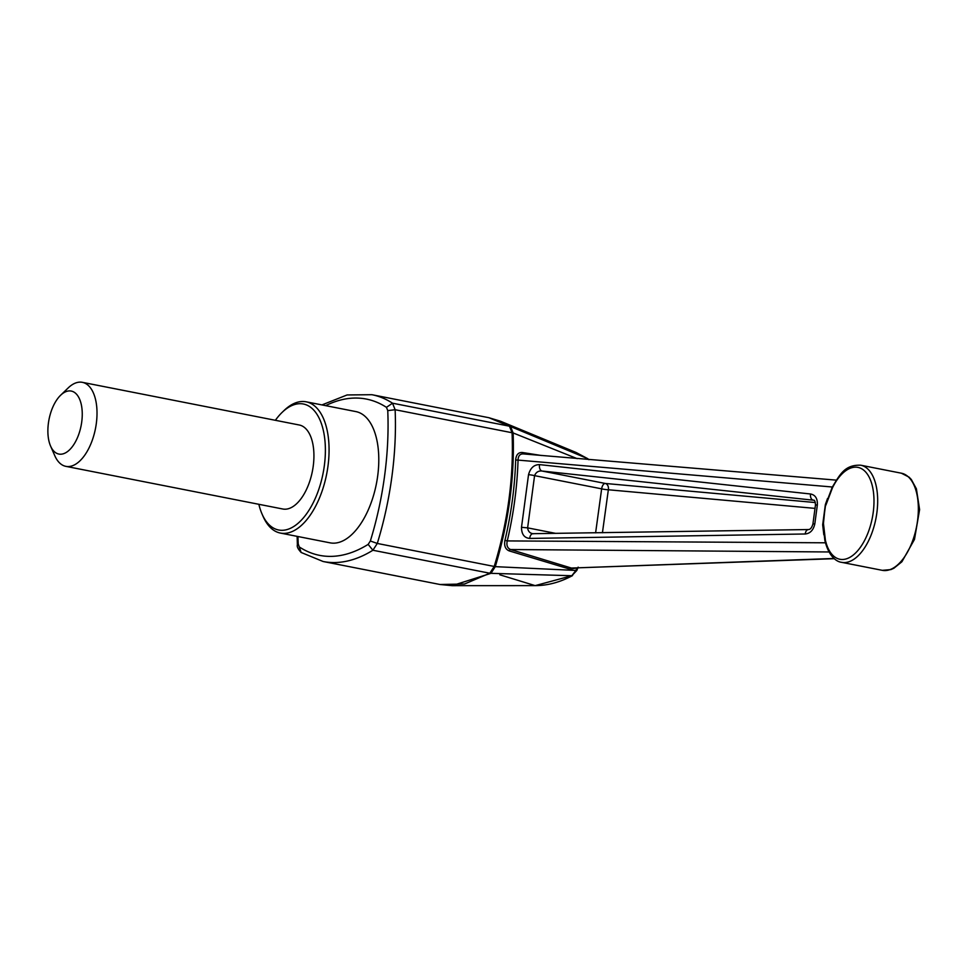 <?xml version="1.0" encoding="UTF-8"?>
<svg xmlns="http://www.w3.org/2000/svg" width="968" height="968" viewBox="0 0 968 968"><rect width="100%" height="100%" fill="white"/><g stroke="black" fill="none" stroke-linecap="round" stroke-linejoin="round"><path stroke-width="1.45" d="M275.372 420.293A64.203 32.682 101.1 0 1 282.039 412.465A64.203 32.682 101.1 0 1 324.341 465.693A64.203 32.682 101.1 0 1 296.51 524.559A64.203 32.682 101.1 0 1 262.062 514.068A64.203 32.682 101.1 0 1 258.855 504.304M82.365 382.336L299.269 425A42.81 21.792 101.1 0 1 313.233 466.128A42.81 21.792 101.1 0 1 282.753 508.999L65.836 466.346A42.81 21.792 -78.9 0 0 96.316 423.476A42.81 21.792 -78.9 0 0 82.365 382.336A42.81 21.792 -78.9 0 0 68.123 387.986L60.573 395.295A32.101 16.347 -78.9 0 0 48.4 423.222A32.101 16.347 -78.9 0 0 50.59 446.103A32.101 16.347 -78.9 0 0 72.818 446.018A32.101 16.347 -78.9 0 0 81.118 403.789A32.101 16.347 -78.9 0 0 60.573 395.295M50.59 446.103L54.801 455.722A42.81 21.792 -78.9 0 0 65.836 466.346M828.995 551.966L510.596 549.534L571.41 568.059L834.053 558.463M832.359 487.001L518.049 460.102C517.214 486.916 513.621 513.851 507.268 540.918L826.164 542.806M507.268 540.918C506.276 545.299 507.389 548.166 510.596 549.534A1.875 1.222 -73.2 0 0 509.192 550.901C505.369 549.267 503.953 545.758 504.945 540.374L507.268 540.918M504.945 540.374C511.286 513.464 514.855 486.674 515.666 460.018L518.049 460.102C518.219 455.843 519.985 453.786 523.349 453.919L836.255 480.128M823.828 534.808L822.667 524.813L825.365 504.606L827.507 498.532M817.355 504.885C817.633 498.568 815.371 494.938 810.567 493.995A5.348 3.485 96.1 0 0 813.132 500.117L813.543 500.178C814.632 499.911 815.274 501.533 815.455 505.054L817.355 504.885L814.826 523.833L812.926 524.003L815.455 505.054M805.231 533.985L529.738 538.426A5.348 3.376 -90.8 0 1 533.029 533.683L808.534 529.544A5.348 3.436 89 0 0 805.231 533.985C810.24 533.465 813.435 530.077 814.826 523.833M533.658 533.779C530.113 533.513 528.092 531.541 527.62 527.862L521.498 527.318C521.546 534.239 524.293 537.942 529.738 538.426M521.498 527.318L528.528 474.683A5.348 0.665 9.7 0 1 534.578 475.651C536.006 472.215 538.486 470.678 542.032 471.029A5.348 3.424 -83.8 0 1 539.587 464.616C534.082 464.592 530.391 467.943 528.528 474.683M539.587 464.616L810.567 493.995M575.912 568.083L570.055 569.196A1.875 1.258 -72.8 0 1 571.41 568.059L834.307 558.681M577.231 458.663L513.125 432.938C514.698 477.188 508.757 521.764 495.277 566.655L575.912 570.442L576.674 568.519M570.055 569.196L509.192 550.901M515.666 460.018C516.101 454.803 518.316 452.286 522.321 452.492L541.439 455.504M578.15 567.151L576.855 570.43L571.834 575.73L490.97 573.334L452.08 585.664L440.029 584.503L464.555 583.994L489.808 573.237L494.212 566.437C507.934 521.462 513.887 476.885 512.06 432.72L509.434 426.186L488.876 417.704L500.516 421.225L510.547 426.537L587.467 458.542L576.129 452.492L500.516 421.225M499.839 574.798L535.171 585.628L571.834 575.73L576.359 569.862M301.121 552.462C298.035 549.098 296.789 546.593 297.382 544.948L298.204 543.822L301.121 552.462L323.106 561.5A213.952 108.912 -78.9 0 0 372.898 550.247L377.29 543.447L495.277 566.655L490.97 573.334L489.808 573.237L372.898 550.247L368.155 544.391L370.357 540.991A208.592 106.19 -78.9 0 0 387.757 410.613L395.125 409.718L513.125 432.95L510.547 426.537L509.434 426.186L392.512 403.196A213.952 108.912 -78.9 0 0 371.906 394.702L488.876 417.704M572.548 575.585C560.145 582.252 547.682 585.604 535.171 585.628L452.08 585.664M815.02 508.381L608.352 489.772A5.348 4.041 95.1 0 0 605.266 483.455A5.348 2.723 -78.9 0 0 601.648 488.84A5.348 0.629 -171 0 0 608.352 489.772L602.435 532.751M825.365 504.606L823.453 523.422L825.401 540.241A2.674 1.525 167 0 0 825.063 541.293L825.063 541.293C829.334 557.774 837.453 561.912 841.64 562.335A49.489 25.192 101.1 0 0 875.907 518.63A49.489 25.192 101.1 0 0 860.734 465.209C844.834 464.64 840.055 474.259 832.238 487.255L825.571 504.897L823.042 523.857L824.845 540.362A2.674 1.5 -12.5 0 1 825.196 539.333M823.453 523.422L822.667 524.813M832.238 487.255A2.674 1.065 -154 0 0 832.383 487.981L825.898 505.127M282.039 412.465L283.926 410.638A66.889 34.049 101.1 0 1 306.178 401.817A66.889 34.049 101.1 0 1 327.983 466.08A66.889 34.049 101.1 0 1 280.369 533.066A66.889 34.049 101.1 0 1 263.114 516.476L262.062 514.068M280.369 533.066L330.076 542.842A66.889 34.049 -78.9 0 0 377.701 475.857A66.889 34.049 -78.9 0 0 355.885 411.594L306.178 401.817M587.467 458.542L576.129 452.492M522.321 452.492A1.875 1.234 -81.2 0 0 523.289 453.907L523.047 453.883M297.975 536.526A208.592 106.19 -78.9 0 0 298.204 543.822M813.725 500.238L542.032 471.029L605.266 483.455L815.359 502.549M555.68 533.38L527.62 527.862L534.578 475.651L601.648 488.84L595.61 532.848M831.923 488.913A2.674 1.041 -154.4 0 1 831.778 488.199M832.383 487.981A46.815 23.837 101.1 0 1 869.639 478.119A46.815 23.837 101.1 0 1 860.407 547.271A46.815 23.837 101.1 0 1 825.401 540.241M882.308 570.333L890.875 569.595L893.887 568.24L901.898 561.767L914.482 539.406L919.6 509.616L916.394 488.816L911.324 479.511L909.061 477.139L901.402 473.207A49.489 25.192 101.1 0 1 916.575 526.628A49.489 25.192 101.1 0 1 882.308 570.333L841.64 562.335M370.357 540.991L377.29 543.447A213.952 108.912 -78.9 0 0 395.125 409.718L392.512 403.196L386.45 407.346A208.592 106.19 -78.9 0 0 325.671 405.652M387.757 410.613L386.45 407.346M299.523 547.089A208.592 106.19 -78.9 0 0 368.155 544.391M297.382 544.948L297.128 536.369M808.534 529.544C810.337 529.52 811.801 527.669 812.926 524.003M824.845 540.362L825.063 541.293M901.402 473.207L860.734 465.209M588.919 459.691L587.733 458.675M323.106 561.5L440.029 584.503M371.906 394.702L347.101 394.956L321.945 404.914"/></g></svg>
